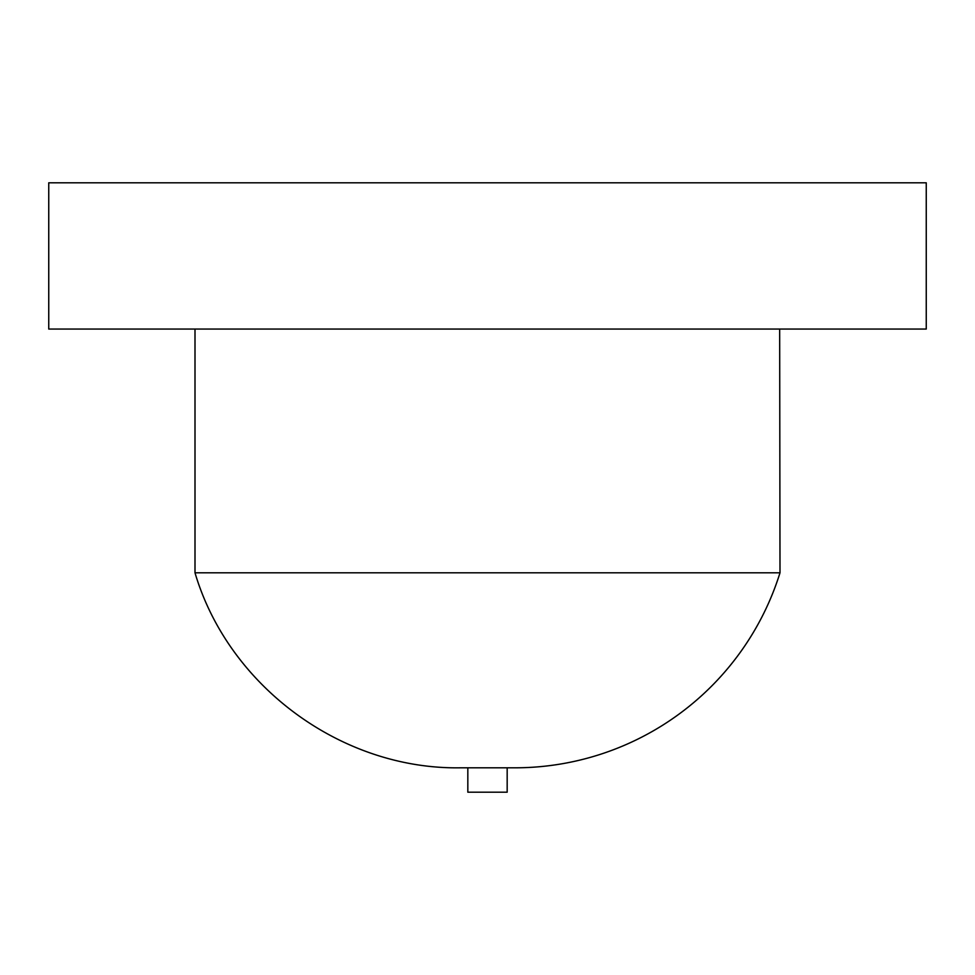 <?xml version="1.0" encoding="UTF-8"?>
<svg xmlns="http://www.w3.org/2000/svg" width="975" height="975" viewBox="0 0 975 975"><rect width="100%" height="100%" fill="white"/><g stroke="black" fill="none" stroke-linecap="round" stroke-linejoin="round"><path stroke-width="1.46" d="M780 572.812A277.741 277.741 0 0 1 514.861 767.812L460.139 767.812C341.652 769.604 228.589 686.449 195 572.812L780 572.812L779.671 329.062M48.75 329.062L926.25 329.062L926.25 182.812L48.75 182.812L48.75 329.062M467.829 767.812L467.829 792.188L507.171 792.188L507.171 767.812M195 572.812L195 329.062"/></g></svg>
